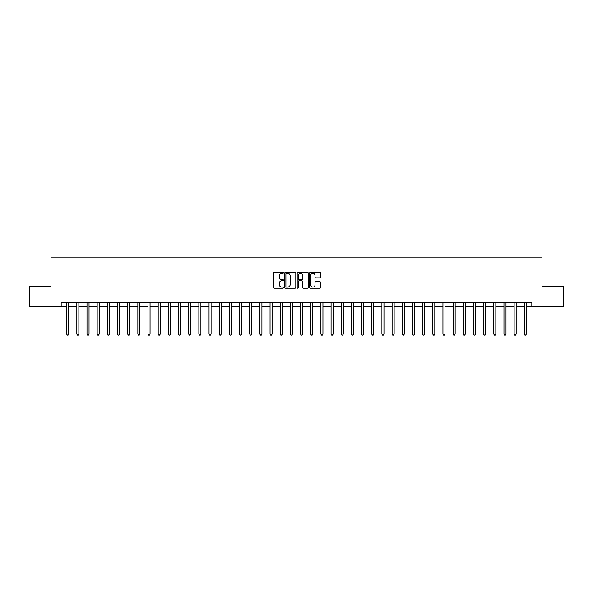 <?xml version="1.0" encoding="UTF-8"?>
<svg xmlns="http://www.w3.org/2000/svg" width="593" height="593" viewBox="0 0 593 593"><rect width="100%" height="100%" fill="white"/><g stroke="black" fill="none" stroke-linecap="round" stroke-linejoin="round"><path stroke-width="0.89" d="M283.484 272.802A0.556 0.556 0 0 0 282.928 272.246L274.44 272.246A0.801 0.801 0 0 0 273.64 273.039L273.64 287.412A0.801 0.801 0 0 0 274.44 288.213L282.928 288.213A0.556 0.556 0 0 0 283.484 287.657A0.556 0.556 0 0 0 282.928 287.094L281.823 287.094A2.557 2.557 0 0 1 279.273 284.544L279.273 283.343A2.557 2.557 0 0 1 281.823 280.786L282.928 280.786A0.556 0.556 0 0 0 283.484 280.23A0.556 0.556 0 0 0 282.928 279.666L281.823 279.666A2.557 2.557 0 0 1 279.273 277.116L279.273 275.915A2.557 2.557 0 0 1 281.823 273.358L282.928 273.358A0.556 0.556 0 0 0 283.484 272.802M319.835 277.872A0.801 0.801 0 0 0 320.635 277.072L320.635 273.039A0.801 0.801 0 0 0 319.835 272.246L310.413 272.246A0.801 0.801 0 0 0 309.62 273.039L309.62 287.412A0.801 0.801 0 0 0 310.413 288.213L319.835 288.213A0.801 0.801 0 0 0 320.635 287.412L320.635 282.542A0.801 0.801 0 0 0 319.835 281.749L315.802 281.749A0.801 0.801 0 0 0 315.009 282.542L315.009 284.959A2.135 2.135 0 0 1 312.874 287.094A2.135 2.135 0 0 1 310.732 284.959L310.732 275.5A2.135 2.135 0 0 1 312.874 273.358A2.135 2.135 0 0 1 315.009 275.5L315.009 277.072A0.801 0.801 0 0 0 315.802 277.872L319.835 277.872M61.175 306.67L29.65 306.67L29.65 286.33L51.005 286.33L51.005 257.859L541.995 257.859L541.995 286.33L563.35 286.33L563.35 306.67L531.825 306.67L531.825 302.6L61.175 302.6L61.175 306.67L66.668 306.67M295.803 273.039A0.801 0.801 0 0 0 295.003 272.246L285.581 272.246A0.801 0.801 0 0 0 284.781 273.039L284.781 287.412A0.801 0.801 0 0 0 285.581 288.213L295.003 288.213A0.801 0.801 0 0 0 295.803 287.412L295.803 273.039M297.997 272.246L307.419 272.246A0.801 0.801 0 0 1 308.219 273.039L308.219 287.412A0.801 0.801 0 0 1 307.419 288.213L303.386 288.213A0.801 0.801 0 0 1 302.586 287.412L302.586 281.586A0.801 0.801 0 0 0 301.793 280.786L299.117 280.786A0.801 0.801 0 0 0 298.316 281.586L298.316 287.657A0.556 0.556 0 0 1 297.76 288.213A0.556 0.556 0 0 1 297.197 287.657L297.197 273.039A0.801 0.801 0 0 1 297.997 272.246M68.699 306.67L76.838 306.67M78.869 306.67L87.008 306.67M89.039 306.67L97.178 306.67M99.209 306.67L107.348 306.67M109.379 306.67L117.518 306.67M119.549 306.67L127.688 306.67M129.719 306.67L137.858 306.67M139.889 306.67L148.028 306.67M150.059 306.67L158.19 306.67M160.229 306.67L168.36 306.67M170.399 306.67L178.53 306.67M180.569 306.67L188.7 306.67M190.738 306.67L198.87 306.67M200.908 306.67L209.04 306.67M211.078 306.67L219.21 306.67M221.248 306.67L229.38 306.67M231.418 306.67L239.55 306.67M241.581 306.67L249.72 306.67M251.751 306.67L259.89 306.67M261.921 306.67L270.06 306.67M272.091 306.67L280.23 306.67M282.261 306.67L290.4 306.67M292.431 306.67L300.569 306.67M302.6 306.67L310.739 306.67M312.77 306.67L320.909 306.67M322.94 306.67L331.079 306.67M333.11 306.67L341.249 306.67M343.28 306.67L351.419 306.67M353.45 306.67L361.582 306.67M363.62 306.67L371.752 306.67M373.79 306.67L381.922 306.67M383.96 306.67L392.092 306.67M394.13 306.67L402.262 306.67M404.3 306.67L412.431 306.67M414.47 306.67L422.601 306.67M424.64 306.67L432.771 306.67M434.81 306.67L442.941 306.67M444.972 306.67L453.111 306.67M455.142 306.67L463.281 306.67M465.312 306.67L473.451 306.67M475.482 306.67L483.621 306.67M485.652 306.67L493.791 306.67M495.822 306.67L503.961 306.67M505.992 306.67L514.131 306.67M516.162 306.67L524.301 306.67M526.332 306.67L531.825 306.67M286.456 273.358A0.556 0.556 0 0 0 285.9 273.922L285.9 286.538A0.556 0.556 0 0 0 286.456 287.094L287.612 287.094A2.557 2.557 0 0 0 290.17 284.544L290.17 275.915A2.557 2.557 0 0 0 287.612 273.358L286.456 273.358M302.586 275.537A2.135 2.135 0 0 0 300.451 273.403A2.135 2.135 0 0 0 298.316 275.537L298.316 278.873A0.801 0.801 0 0 0 299.117 279.666L301.793 279.666A0.801 0.801 0 0 0 302.586 278.873L302.586 275.537M68.803 302.6L68.758 302.704A0.815 0.815 90 0 0 68.699 303.008L68.699 334.089L66.668 334.089L66.668 303.008A0.815 0.815 90 0 0 66.609 302.704L66.564 302.6M68.699 334.089L68.091 335.141L67.276 335.141L66.668 334.089M78.973 302.6L78.928 302.704A0.815 0.815 90.3 0 0 78.869 303.008L78.869 334.089L76.838 334.089L76.838 303.008A0.815 0.815 90.3 0 0 76.779 302.704L76.734 302.6M78.869 334.089L78.261 335.141L77.446 335.141L76.838 334.089M89.143 302.6L89.098 302.704A0.815 0.815 90.3 0 0 89.039 303.008L89.039 334.089L87.008 334.089L87.008 303.008A0.815 0.815 90.3 0 0 86.949 302.704L86.904 302.6M89.039 334.089L88.431 335.141L87.616 335.141L87.008 334.089M99.313 302.6L99.268 302.704A0.815 0.815 90.3 0 0 99.209 303.008L99.209 334.089L97.178 334.089L97.178 303.008A0.815 0.815 90.3 0 0 97.119 302.704L97.074 302.6M99.209 334.089L98.601 335.141L97.786 335.141L97.178 334.089M109.483 302.6L109.438 302.704A0.815 0.815 90.3 0 0 109.379 303.008L109.379 334.089L107.348 334.089L107.348 303.008A0.815 0.815 90.3 0 0 107.289 302.704L107.244 302.6M109.379 334.089L108.771 335.141L107.956 335.141L107.348 334.089M119.653 302.6L119.608 302.704A0.815 0.815 90.3 0 0 119.549 303.008L119.549 334.089L117.518 334.089L117.518 303.008A0.815 0.815 90.3 0 0 117.458 302.704L117.414 302.6M119.549 334.089L118.941 335.141L118.126 335.141L117.518 334.089M129.823 302.6L129.778 302.704A0.815 0.815 90.3 0 0 129.719 303.008L129.719 334.089L127.688 334.089L127.688 303.008A0.815 0.815 90.3 0 0 127.628 302.704L127.584 302.6M129.719 334.089L129.111 335.141L128.296 335.141L127.688 334.089M139.985 302.6L139.948 302.704A0.815 0.815 90.3 0 0 139.889 303.008L139.889 334.089L137.858 334.089L137.858 303.008A0.815 0.815 90.3 0 0 137.798 302.704L137.754 302.6M139.889 334.089L139.281 335.141L138.465 335.141L137.858 334.089M150.155 302.6L150.118 302.704A0.815 0.815 90.3 0 0 150.059 303.008L150.059 334.089L148.028 334.089L148.028 303.008A0.815 0.815 90.3 0 0 147.968 302.704L147.924 302.6M150.059 334.089L149.451 335.141L148.635 335.141L148.028 334.089M160.325 302.6L160.288 302.704A0.815 0.815 90.3 0 0 160.229 303.008L160.229 334.089L158.19 334.089L158.19 303.008A0.815 0.815 90.3 0 0 158.138 302.704L158.094 302.6M160.229 334.089L159.621 335.141L158.805 335.141L158.19 334.089M170.495 302.6L170.458 302.704A0.815 0.815 90.3 0 0 170.399 303.008L170.399 334.089L168.36 334.089L168.36 303.008A0.815 0.815 90.3 0 0 168.301 302.704L168.264 302.6M170.399 334.089L169.783 335.141L168.975 335.141L168.36 334.089M180.665 302.6L180.628 302.704A0.815 0.815 90.3 0 0 180.569 303.008L180.569 334.089L178.53 334.089L178.53 303.008A0.815 0.815 90.3 0 0 178.471 302.704L178.434 302.6M180.569 334.089L179.953 335.141L179.145 335.141L178.53 334.089M190.835 302.6L190.798 302.704A0.815 0.815 90.3 0 0 190.738 303.008L190.738 334.089L188.7 334.089L188.7 303.008A0.815 0.815 90.3 0 0 188.641 302.704L188.604 302.6M190.738 334.089L190.123 335.141L189.315 335.141L188.7 334.089M201.005 302.6L200.968 302.704A0.815 0.815 90.3 0 0 200.908 303.008L200.908 334.089L198.87 334.089L198.87 303.008A0.815 0.815 90.3 0 0 198.811 302.704L198.774 302.6M200.908 334.089L200.293 335.141L199.485 335.141L198.87 334.089M211.175 302.6L211.138 302.704A0.815 0.815 90.3 0 0 211.078 303.008L211.078 334.089L209.04 334.089L209.04 303.008A0.815 0.815 90.3 0 0 208.981 302.704L208.944 302.6M211.078 334.089L210.463 335.141L209.655 335.141L209.04 334.089M221.345 302.6L221.3 302.704A0.815 0.815 90.3 0 0 221.248 303.008L221.248 334.089L219.21 334.089L219.21 303.008A0.815 0.815 90.3 0 0 219.151 302.704L219.114 302.6M221.248 334.089L220.633 335.141L219.818 335.141L219.21 334.089M231.515 302.6L231.47 302.704A0.815 0.815 90.3 0 0 231.418 303.008L231.418 334.089L229.38 334.089L229.38 303.008A0.815 0.815 90.3 0 0 229.321 302.704L229.283 302.6M231.418 334.089L230.803 335.141L229.988 335.141L229.38 334.089M241.685 302.6L241.64 302.704A0.815 0.815 90.3 0 0 241.581 303.008L241.581 334.089L239.55 334.089L239.55 303.008A0.815 0.815 90.3 0 0 239.49 302.704L239.453 302.6M241.581 334.089L240.973 335.141L240.158 335.141L239.55 334.089M251.855 302.6L251.81 302.704A0.815 0.815 90.3 0 0 251.751 303.008L251.751 334.089L249.72 334.089L249.72 303.008A0.815 0.815 90.3 0 0 249.66 302.704L249.616 302.6M251.751 334.089L251.143 335.141L250.328 335.141L249.72 334.089M262.024 302.6L261.98 302.704A0.815 0.815 90.3 0 0 261.921 303.008L261.921 334.089L259.89 334.089L259.89 303.008A0.815 0.815 90.3 0 0 259.83 302.704L259.786 302.6M261.921 334.089L261.313 335.141L260.497 335.141L259.89 334.089M272.194 302.6L272.15 302.704A0.815 0.815 90.3 0 0 272.091 303.008L272.091 334.089L270.06 334.089L270.06 303.008A0.815 0.815 90.3 0 0 270 302.704L269.956 302.6M272.091 334.089L271.483 335.141L270.667 335.141L270.06 334.089M282.364 302.6L282.32 302.704A0.815 0.815 90.3 0 0 282.261 303.008L282.261 334.089L280.23 334.089L280.23 303.008A0.815 0.815 90.3 0 0 280.17 302.704L280.126 302.6M282.261 334.089L281.653 335.141L280.837 335.141L280.23 334.089M292.534 302.6L292.49 302.704A0.815 0.815 90.3 0 0 292.431 303.008L292.431 334.089L290.4 334.089L290.4 303.008A0.815 0.815 90.3 0 0 290.34 302.704L290.296 302.6M292.431 334.089L291.823 335.141L291.007 335.141L290.4 334.089M302.704 302.6L302.66 302.704A0.815 0.815 90.3 0 0 302.6 303.008L302.6 334.089L300.569 334.089L300.569 303.008A0.815 0.815 90.3 0 0 300.51 302.704L300.466 302.6M302.6 334.089L301.993 335.141L301.177 335.141L300.569 334.089M312.874 302.6L312.83 302.704A0.815 0.815 90.3 0 0 312.77 303.008L312.77 334.089L310.739 334.089L310.739 303.008A0.815 0.815 90.3 0 0 310.68 302.704L310.636 302.6M312.77 334.089L312.163 335.141L311.347 335.141L310.739 334.089M323.044 302.6L323 302.704A0.815 0.815 90.3 0 0 322.94 303.008L322.94 334.089L320.909 334.089L320.909 303.008A0.815 0.815 90.3 0 0 320.85 302.704L320.806 302.6M322.94 334.089L322.333 335.141L321.517 335.141L320.909 334.089M333.214 302.6L333.17 302.704A0.815 0.815 90.3 0 0 333.11 303.008L333.11 334.089L331.079 334.089L331.079 303.008A0.815 0.815 90.3 0 0 331.02 302.704L330.976 302.6M333.11 334.089L332.503 335.141L331.687 335.141L331.079 334.089M343.384 302.6L343.34 302.704A0.815 0.815 90.3 0 0 343.28 303.008L343.28 334.089L341.249 334.089L341.249 303.008A0.815 0.815 90.3 0 0 341.19 302.704L341.145 302.6M343.28 334.089L342.672 335.141L341.857 335.141L341.249 334.089M353.547 302.6L353.51 302.704A0.815 0.815 90.3 0 0 353.45 303.008L353.45 334.089L351.419 334.089L351.419 303.008A0.815 0.815 90.3 0 0 351.36 302.704L351.315 302.6M353.45 334.089L352.842 335.141L352.027 335.141L351.419 334.089M363.717 302.6L363.679 302.704A0.815 0.815 90.3 0 0 363.62 303.008L363.62 334.089L361.582 334.089L361.582 303.008A0.815 0.815 90.3 0 0 361.53 302.704L361.485 302.6M363.62 334.089L363.012 335.141L362.197 335.141L361.582 334.089M373.886 302.6L373.849 302.704A0.815 0.815 90.3 0 0 373.79 303.008L373.79 334.089L371.752 334.089L371.752 303.008A0.815 0.815 90.3 0 0 371.7 302.704L371.655 302.6M373.79 334.089L373.182 335.141L372.367 335.141L371.752 334.089M384.056 302.6L384.019 302.704A0.815 0.815 90.3 0 0 383.96 303.008L383.96 334.089L381.922 334.089L381.922 303.008A0.815 0.815 90.3 0 0 381.862 302.704L381.825 302.6M383.96 334.089L383.345 335.141L382.537 335.141L381.922 334.089M394.226 302.6L394.189 302.704A0.815 0.815 90.3 0 0 394.13 303.008L394.13 334.089L392.092 334.089L392.092 303.008A0.815 0.815 90.3 0 0 392.032 302.704L391.995 302.6M394.13 334.089L393.515 335.141L392.707 335.141L392.092 334.089M404.396 302.6L404.359 302.704A0.815 0.815 90.3 0 0 404.3 303.008L404.3 334.089L402.262 334.089L402.262 303.008A0.815 0.815 90.3 0 0 402.202 302.704L402.165 302.6M404.3 334.089L403.685 335.141L402.877 335.141L402.262 334.089M414.566 302.6L414.529 302.704A0.815 0.815 90.3 0 0 414.47 303.008L414.47 334.089L412.431 334.089L412.431 303.008A0.815 0.815 90.3 0 0 412.372 302.704L412.335 302.6M414.47 334.089L413.855 335.141L413.047 335.141L412.431 334.089M424.736 302.6L424.699 302.704A0.815 0.815 90.3 0 0 424.64 303.008L424.64 334.089L422.601 334.089L422.601 303.008A0.815 0.815 90.3 0 0 422.542 302.704L422.505 302.6M424.64 334.089L424.025 335.141L423.217 335.141L422.601 334.089M434.906 302.6L434.862 302.704A0.815 0.815 90.3 0 0 434.81 303.008L434.81 334.089L432.771 334.089L432.771 303.008A0.815 0.815 90.3 0 0 432.712 302.704L432.675 302.6M434.81 334.089L434.195 335.141L433.379 335.141L432.771 334.089M445.076 302.6L445.032 302.704A0.815 0.815 90.3 0 0 444.972 303.008L444.972 334.089L442.941 334.089L442.941 303.008A0.815 0.815 90.3 0 0 442.882 302.704L442.845 302.6M444.972 334.089L444.365 335.141L443.549 335.141L442.941 334.089M455.246 302.6L455.202 302.704A0.815 0.815 90.3 0 0 455.142 303.008L455.142 334.089L453.111 334.089L453.111 303.008A0.815 0.815 90.3 0 0 453.052 302.704L453.015 302.6M455.142 334.089L454.535 335.141L453.719 335.141L453.111 334.089M465.416 302.6L465.372 302.704A0.815 0.815 90.3 0 0 465.312 303.008L465.312 334.089L463.281 334.089L463.281 303.008A0.815 0.815 90.3 0 0 463.222 302.704L463.177 302.6M465.312 334.089L464.704 335.141L463.889 335.141L463.281 334.089M475.586 302.6L475.542 302.704A0.815 0.815 90.3 0 0 475.482 303.008L475.482 334.089L473.451 334.089L473.451 303.008A0.815 0.815 90.3 0 0 473.392 302.704L473.347 302.6M475.482 334.089L474.874 335.141L474.059 335.141L473.451 334.089M485.756 302.6L485.711 302.704A0.815 0.815 90.3 0 0 485.652 303.008L485.652 334.089L483.621 334.089L483.621 303.008A0.815 0.815 90.3 0 0 483.562 302.704L483.517 302.6M485.652 334.089L485.044 335.141L484.229 335.141L483.621 334.089M495.926 302.6L495.881 302.704A0.815 0.815 90.3 0 0 495.822 303.008L495.822 334.089L493.791 334.089L493.791 303.008A0.815 0.815 90.3 0 0 493.732 302.704L493.687 302.6M495.822 334.089L495.214 335.141L494.399 335.141L493.791 334.089M506.096 302.6L506.051 302.704A0.815 0.815 90.3 0 0 505.992 303.008L505.992 334.089L503.961 334.089L503.961 303.008A0.815 0.815 90.3 0 0 503.902 302.704L503.857 302.6M505.992 334.089L505.384 335.141L504.569 335.141L503.961 334.089M516.266 302.6L516.221 302.704A0.815 0.815 90.3 0 0 516.162 303.008L516.162 334.089L514.131 334.089L514.131 303.008A0.815 0.815 90.3 0 0 514.072 302.704L514.027 302.6M516.162 334.089L515.554 335.141L514.739 335.141L514.131 334.089M526.436 302.6L526.391 302.704A0.815 0.815 90.3 0 0 526.332 303.008L526.332 334.089L524.301 334.089L524.301 303.008A0.815 0.815 90.3 0 0 524.242 302.704L524.197 302.6M526.332 334.089L525.724 335.141L524.909 335.141L524.301 334.089"/></g></svg>
